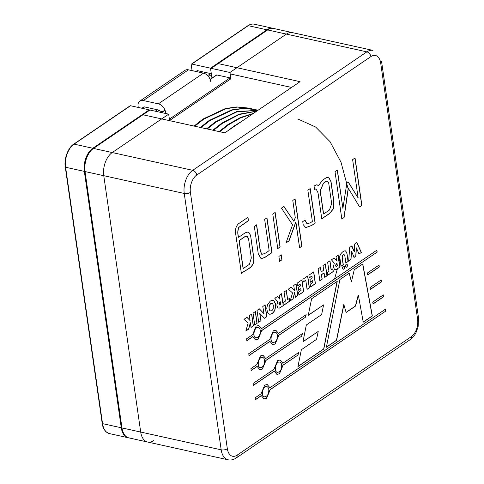 <?xml version="1.0" encoding="UTF-8"?>
<svg xmlns="http://www.w3.org/2000/svg" width="484" height="484" viewBox="0 0 484 484"><rect width="100%" height="100%" fill="white"/><g stroke="black" fill="none" stroke-linecap="round" stroke-linejoin="round"><path stroke-width="0.73" d="M297.956 366.582L323.814 348.994L337.233 281.349L311.605 298.779L308.26 315.332L323.59 304.902L321.642 314.57L306.318 324.994L302.966 341.813L318.224 331.437L316.554 339.375L301.351 349.72L297.956 366.582L323.814 348.994L337.233 281.349L311.605 298.779L308.26 315.332L323.59 304.902L321.642 314.57L306.318 324.994L302.966 341.813L318.224 331.437L316.554 339.375L301.351 349.72L297.956 366.582M331.225 269.933L332.901 268.789L333.301 271.548L327.68 275.372L327.287 272.631L328.975 271.476L327.662 262.37L329.973 260.797L331.225 269.933L332.901 268.789L333.301 271.548L327.68 275.372L327.287 272.631L328.975 271.476L327.662 262.37L329.973 260.797L331.225 269.933M308.877 275.184L313.729 271.887L315.429 283.703L310.686 286.933L310.286 284.175L312.839 282.438L312.591 280.714L310.359 282.233L309.96 279.48L312.198 277.955L311.932 276.098L309.27 277.907L308.877 275.184L313.729 271.887L315.429 283.703L310.686 286.933L310.286 284.175L312.839 282.438L312.591 280.714L310.359 282.233L309.96 279.48L312.198 277.955L311.932 276.098L309.27 277.907L308.877 275.184M297.115 283.182L301.962 279.885L303.668 291.707L298.918 294.931L298.519 292.179L301.078 290.436L300.83 288.718L298.592 290.237L298.192 287.478L300.431 285.959L300.165 284.102L297.509 285.911L297.115 283.182L301.962 279.885L303.668 291.707L298.918 294.931L298.519 292.179L301.078 290.436L300.83 288.718L298.592 290.237L298.192 287.478L300.431 285.959L300.165 284.102L297.509 285.911L297.115 283.182M287.635 299.578L289.317 298.434L289.716 301.193L284.096 305.017L283.697 302.276L285.391 301.127L284.078 292.015L286.383 290.448L287.635 299.578L289.317 298.434L289.716 301.193L284.096 305.017L283.697 302.276L285.391 301.127L284.078 292.015L286.383 290.448L287.635 299.578M249.333 315.665L251.71 314.049L253.386 325.871L251.033 327.468L250.355 322.737L248.716 329.102L245.83 331.068L248.141 323.124L243.966 319.337L246.943 317.31L250.083 320.589L249.333 315.665L251.71 314.049L253.386 325.871L251.033 327.468L250.355 322.737L248.716 329.102L245.83 331.068L248.141 323.124L243.966 319.337L246.943 317.31L250.083 320.589L249.333 315.665M372.722 302.101L383.328 294.889L383.6 296.807L373.067 303.97L372.722 302.101L383.328 294.889L383.6 296.807L373.067 303.97L372.722 302.101M370.048 287.556L381.18 279.982L381.452 281.9L370.393 289.426L370.048 287.556L381.18 279.982L381.452 281.9L370.393 289.426L370.048 287.556M339.931 267.095L336.15 269.576L334.408 269.546L333.422 266.509L334.323 263.217L331.443 259.793L334.135 257.966L336.616 260.797L335.993 256.72L338.159 255.249L339.931 267.095L336.15 269.576L334.408 269.546L333.422 266.509L334.323 263.217L331.443 259.793L334.135 257.966L336.616 260.797L335.993 256.72L338.159 255.249L339.931 267.095L336.011 269.546L334.408 269.546L336.15 269.576L339.931 267.095M265.129 304.92L266.817 316.717L264.5 318.291L259.847 313.511L261.039 320.68L258.716 322.265L257.01 310.432L259.37 308.822L264.034 313.765L262.782 306.523L265.129 304.92L266.817 316.717L264.5 318.291L259.847 313.511L261.039 320.68L258.716 322.265L257.01 310.432L259.37 308.822L264.034 313.765L262.782 306.523L265.129 304.92M344.566 266.92C344.572 268.372 344.106 269.158 343.168 269.279C342.14 267.906 342.382 266.799 343.9 265.964L344.566 266.92C344.572 268.372 344.106 269.158 343.168 269.279C342.14 267.906 342.382 266.799 343.9 265.964L344.426 266.89C344.451 268.275 344.009 269.068 343.102 269.261C344.009 269.068 344.451 268.275 344.426 266.89L344.566 266.92M385.669 311.133L270.211 389.662L266.593 398.314L264.058 398.919L261.348 395.694L255.407 399.736L255.128 397.818L261.076 393.776L264.694 385.131L267.228 384.52L269.939 387.744L385.391 309.216L385.669 311.133L270.211 389.662L266.593 398.314L264.058 398.919L261.348 395.694L255.407 399.736L255.128 397.818L261.076 393.776L264.694 385.131L267.228 384.52L269.939 387.744L385.391 309.216L385.669 311.133L270.072 389.632L266.454 398.284L263.986 398.907L266.454 398.284L270.072 389.632L385.669 311.133M377.157 252.091L261.705 330.626L258.087 339.272L255.552 339.883L252.842 336.658L246.9 340.7L246.622 338.782L252.569 334.734L256.187 326.089L258.722 325.484L261.427 328.709L376.885 250.174L377.157 252.091L261.705 330.626L258.087 339.272L255.552 339.883L252.842 336.658L246.9 340.7L246.622 338.782L252.569 334.734L256.187 326.089L258.722 325.484L261.427 328.709L376.885 250.174L377.157 252.091L261.566 330.596L257.948 339.242L255.479 339.865L257.948 339.242L261.566 330.596L377.157 252.091M250.694 236.186L253.737 257.294C255.322 268.215 245.842 269.286 241.395 273.514L235.557 232.979C235.151 228.908 236.222 225.774 238.769 223.572L247.977 217.31L248.461 220.686L238.884 227.401C237.686 230.511 237.596 233.814 238.618 237.305L245.2 232.828L248.014 231.999L249.647 233.27L250.694 236.186L253.737 257.294C255.322 268.215 245.842 269.286 241.395 273.514L235.557 232.979C235.151 228.908 236.222 225.774 238.769 223.572L247.977 217.31L248.461 220.686L238.884 227.401C237.686 230.511 237.596 233.814 238.618 237.305L245.2 232.828L248.014 231.999L249.647 233.27L250.694 236.186L253.598 257.264C255.183 268.184 245.703 269.255 241.256 273.484C245.703 269.255 255.183 268.184 253.598 257.264L250.694 236.186M280.127 246.967L277.762 248.576L272.782 214.061L275.154 212.452L280.127 246.967L277.762 248.576L272.782 214.061L275.154 212.452L280.127 246.967L277.622 248.546L280.127 246.967M295.906 222.083L289.033 240.911L285.965 242.992L292.572 224.794L281.434 208.138L283.957 206.462L293.903 221.309L295.258 217.6L292.79 200.455L295.083 198.894L301.901 246.223L299.608 247.784L295.906 222.083L289.033 240.911L285.965 242.992L292.572 224.794L281.434 208.138L283.957 206.462L293.903 221.309L295.258 217.6L292.79 200.455L295.083 198.894L301.901 246.223L299.608 247.784L295.766 222.053L288.894 240.875L285.826 242.962L289.033 240.911L295.906 222.083M321.781 218.835L318.03 192.801L316.1 188.917L314.552 189.359L314.062 185.983L316.947 184.7L318.532 185.808L322.193 180.453L326.059 177.822L328.582 177.059L331.008 181.554L333.93 201.822L333.482 208.695L329.84 213.353L321.781 218.835L318.03 192.801L316.1 188.917L314.552 189.359L314.062 185.983L316.947 184.7L318.532 185.808L322.193 180.453L326.059 177.822L328.582 177.059L331.008 181.554L333.93 201.822L333.482 208.695L329.84 213.353L321.781 218.835M301.865 336.041L266 360.435L262.382 369.08L259.847 369.691L257.137 366.461L251.196 370.508L250.918 368.59L256.865 364.543L260.483 355.897L263.018 355.286L265.722 358.517L302.355 333.603L301.865 336.041L266 360.435L262.382 369.08L259.847 369.691L257.137 366.461L251.196 370.508L250.918 368.59L256.865 364.543L260.483 355.897L263.018 355.286L265.722 358.517L302.355 333.603L301.865 336.041L265.861 360.405L262.243 369.05L259.775 369.673L262.243 369.05L265.861 360.405L301.865 336.041M344.082 217.534L341.837 219.064L335.001 171.62L337.366 170.011L342.896 208.38L346.834 183.248L348.383 182.196L358.154 197.962L352.63 159.629L355.05 157.984L361.887 205.422L359.648 206.983L348.335 188.318L344.082 217.534L341.837 219.064L335.001 171.62L337.366 170.011L342.896 208.38L346.834 183.248L348.383 182.196L358.154 197.962L352.63 159.629L355.05 157.984L361.887 205.422L359.648 206.983L348.335 188.318L344.082 217.534L341.698 219.028L344.082 217.534M315.199 223.112L311.702 225.483L305.719 227.631L303.172 224.6L302.742 221.624L304.962 220.117L307.171 223.814L310.383 222.797L312.355 221.454L307.854 190.206L310.226 188.597L315.199 223.112L311.702 225.483L305.719 227.631L303.172 224.6L302.742 221.624L304.962 220.117L307.171 223.814L310.383 222.797L312.355 221.454L307.854 190.206L310.226 188.597L315.199 223.112L311.563 225.453L305.652 227.613L311.563 225.453L315.199 223.112M281.972 259.781L279.607 261.39L278.893 256.435L281.258 254.82L281.972 259.781L279.607 261.39L278.893 256.435L281.258 254.82L281.972 259.781L279.468 261.36L281.972 259.781M266.98 217.891L271.99 252.624L264.833 257.494L261.082 258.686L258.281 253.846L254.33 226.415L256.623 224.854L260.283 250.264L261.675 254.233L262.189 254.451L261.675 254.233C264.101 254.027 266.587 252.781 269.134 250.494L264.651 219.391L266.98 217.891L271.99 252.624L264.833 257.494L261.082 258.686L258.281 253.846L254.33 226.415L256.623 224.854L260.283 250.264L261.675 254.233L262.189 254.451L261.675 254.233C264.101 254.027 266.587 252.781 269.134 250.494L264.651 219.391L266.98 217.891M305.652 317.105L278.808 335.358L275.19 344.003L272.655 344.614L269.951 341.383L249.048 355.601L248.77 353.683L269.673 339.466L273.291 330.82L275.826 330.209L278.536 333.44L306.148 314.654L305.652 317.105L278.808 335.358L275.19 344.003L272.655 344.614L269.951 341.383L249.048 355.601L248.77 353.683L269.673 339.466L273.291 330.82L275.826 330.209L278.536 333.44L306.148 314.654L305.652 317.105L278.669 335.327L275.051 343.973L272.583 344.596L275.051 343.973L278.669 335.327L305.652 317.105M298.035 355.008L283.104 365.166L279.486 373.811L276.951 374.422L274.24 371.192L253.344 385.409L253.065 383.491L273.968 369.274L277.586 360.628L280.121 360.017L282.825 363.248L298.525 352.57L298.035 355.008L283.104 365.166L279.486 373.811L276.951 374.422L274.24 371.192L253.344 385.409L253.065 383.491L273.968 369.274L277.586 360.628L280.121 360.017L282.825 363.248L298.525 352.57L298.035 355.008L282.965 365.136L279.347 373.781L276.878 374.404L279.347 373.781L282.965 365.136L298.035 355.008M361.336 252.479L359.031 254.046L356.375 247.887L355.897 256.193L354.106 257.415L351.547 251.281L351.003 259.527L348.68 261.106L349.678 247.451L351.904 245.939L354.294 251.813L354.705 244.009L356.92 242.502L361.336 252.479L359.031 254.046L356.375 247.887L355.897 256.193L354.106 257.415L351.547 251.281L351.003 259.527L348.68 261.106L349.678 247.451L351.904 245.939L354.294 251.813L354.705 244.009L356.92 242.502L361.336 252.479L358.892 254.015L361.336 252.479M347.464 264.948C347.47 266.4 347.01 267.186 346.072 267.307C345.038 265.934 345.28 264.827 346.798 263.992L347.464 264.948C347.47 266.4 347.01 267.186 346.072 267.307C345.038 265.934 345.28 264.827 346.798 263.992L347.324 264.917C347.349 266.303 346.907 267.095 345.999 267.283C346.907 267.095 347.349 266.303 347.324 264.917L347.464 264.948M275.832 304.878L274.87 310.226C273.206 313.202 271.312 314.509 269.189 314.146L267.477 312.483L266.738 308.127L267.664 304.43L270.405 300.969L273.164 300.195L273.89 300.485L275.765 304.242L274.87 310.226C273.206 313.202 271.312 314.509 269.189 314.146L267.477 312.483L266.738 308.127L267.664 304.43L270.405 300.969L273.164 300.195L273.89 300.485L275.765 304.242L274.731 310.196C273.073 313.172 271.179 314.479 269.05 314.116C271.179 314.479 273.073 313.172 274.731 310.196L275.832 304.878M346.986 253.428L348.153 261.463L345.86 263.024L344.868 256.121L343.979 254.294L342.382 255.679L342.255 257.548L343.289 264.736L341.02 266.279L339.919 258.202C338.788 254.644 343.598 250.107 345.715 250.948L346.986 253.428L348.153 261.463L345.86 263.024L344.868 256.121L343.979 254.294L343.295 254.487L342.382 255.679L342.255 257.548L343.289 264.736L341.02 266.279L339.919 258.202C338.788 254.644 343.598 250.107 345.715 250.948L346.986 253.428L348.014 261.433L345.721 262.993L348.153 261.463L346.986 253.428M367.374 273.012L379.032 265.081L379.305 266.999L367.713 274.882L367.374 273.012L379.032 265.081L379.305 266.999L367.713 274.882L367.374 273.012M253.059 313.136L255.419 311.527L257.083 323.409L254.699 325.03L253.059 313.136L255.419 311.527L257.083 323.409L254.699 325.03L253.059 313.136M283.315 305.604L279.534 308.084L277.798 308.054L276.812 305.017L277.707 301.726L274.833 298.307L277.526 296.474L280 299.306L279.377 295.234L281.549 293.758L283.315 305.604L279.534 308.084L277.798 308.054L276.812 305.017L277.707 301.726L274.833 298.307L277.526 296.474L280 299.306L279.377 295.234L281.549 293.758L283.315 305.604L279.395 308.054L277.798 308.054L279.534 308.084L283.315 305.604M293.727 285.469L296.099 283.854L297.781 295.676L295.428 297.273L294.744 292.542L293.11 298.906L290.225 300.866L292.536 292.929L288.361 289.142L291.332 287.115L294.478 290.394L293.727 285.469L296.099 283.854L297.781 295.676L295.428 297.273L294.744 292.542L293.11 298.906L290.225 300.866L292.536 292.929L288.361 289.142L291.332 287.115L294.478 290.394L293.727 285.469M302.869 279.25L307.721 275.953L309.379 287.805L307.062 289.378L305.797 280.272L303.262 281.99L302.869 279.25L307.721 275.953L309.379 287.805L307.062 289.378L305.797 280.272L303.262 281.99L302.869 279.25M322.997 265.559L325.375 263.943L327.045 275.82L324.71 277.411L324.105 272.958L321.527 274.712L322.187 279.129L319.833 280.726L318.139 268.88L320.481 267.289L321.128 271.954L323.705 270.199L322.997 265.559L325.375 263.943L327.045 275.82L324.71 277.411L324.105 272.958L321.527 274.712L322.187 279.129L319.833 280.726L318.139 268.88L320.481 267.289L321.128 271.954L323.705 270.199L322.997 265.559M354.227 269.794L362.776 263.974L372.347 315.979L363.242 322.175L358.366 295.131L355.552 306.045L346.114 312.464L343.888 304.648L336.592 340.306L326.373 347.252L339.901 279.534L349.23 273.188L351.438 281.742L354.227 269.794L362.776 263.974L372.347 315.979L363.242 322.175L358.366 295.131L355.552 306.045L346.114 312.464L343.888 304.648L336.592 340.306L326.373 347.252L339.901 279.534L349.23 273.188L351.438 281.742L354.227 269.794M323.675 348.964L337.07 281.464L323.675 348.964L297.987 366.436L323.675 348.964M308.284 315.187L323.59 304.902L308.284 315.187M302.996 341.668L318.224 331.437L302.996 341.668M251.583 314.14L253.247 325.841L251.021 327.353L253.386 325.871L251.583 314.14M246.876 317.359L250.083 320.589L246.876 317.359M248.576 329.072L245.878 330.911L248.716 329.102L250.355 322.737L248.576 329.072M255.298 311.611L256.943 323.379L254.687 324.915L257.083 323.409L255.298 311.611M383.207 294.974L383.461 296.777L373.049 303.861L383.6 296.807L383.207 294.974M378.911 265.165L379.172 266.968L367.695 274.773L379.305 266.999L378.911 265.165M381.059 280.067L381.313 281.869L370.369 289.317L381.452 281.9L381.059 280.067M345.576 250.918L346.846 253.398L345.576 250.918M343.15 264.706L340.881 266.248L343.289 264.736L342.115 257.518L342.242 255.649L343.84 254.263L342.242 255.649L342.115 257.518L343.15 264.706M273.2 308.683L273.327 305.313L272.704 303.771L271.706 303.389C271.028 303.208 270.26 304.006 269.388 305.767C268.892 308.139 269.158 309.814 270.187 310.788L270.556 310.934L270.187 310.788C271.421 311.218 272.425 310.516 273.2 308.683L273.327 305.313L272.704 303.771L271.706 303.389C271.028 303.208 270.26 304.006 269.388 305.767C268.892 308.139 269.158 309.814 270.187 310.788L270.556 310.934L270.187 310.788C271.421 311.218 272.425 310.516 273.2 308.683M272.075 303.401L271.566 303.359C270.889 303.178 270.12 303.976 269.249 305.737C268.753 308.108 269.019 309.784 270.048 310.758C269.019 309.784 268.753 308.108 269.249 305.737L269.249 305.737C270.12 303.976 270.889 303.178 271.566 303.359L272.075 303.401M273.75 300.455L275.692 304.841L273.89 300.485L273.091 300.177L273.75 300.455M266.678 316.687L264.361 318.26L266.678 316.687L266.515 315.695L266.678 316.687M266.357 314.703L265.165 306.445L266.357 314.703M346.732 263.986L347.324 264.917L346.732 263.986M343.828 265.958L344.426 266.89L343.828 265.958M360.786 251.498L359.582 248.849L360.786 251.498M358.94 247.445L359.721 248.879L358.94 247.445M357.404 244.051L358.323 246.102L357.404 244.051M356.781 242.472L357.228 243.283L356.781 242.472M353.635 250.488L354.294 251.813L353.635 250.488M353.09 249.224L352.515 247.911L353.09 249.224M352.122 246.943L352.654 247.941L352.122 246.943M351.765 245.902L351.941 246.429L351.765 245.902M350.864 259.497L348.541 261.076L351.003 259.527L351.408 251.25L350.864 259.497M355.758 256.163L353.967 257.385L355.897 256.193L356.236 247.856L355.758 256.163M261.209 395.664L255.268 399.705L261.209 395.664M281.712 365.063C281.41 363.357 280.726 362.377 279.661 362.117C275.735 360.967 273.466 371.815 277.411 372.329C280.303 371.966 281.736 369.54 281.712 365.063C281.41 363.357 280.726 362.377 279.661 362.117C275.735 360.967 273.466 371.815 277.411 372.329C280.303 371.966 281.736 369.54 281.712 365.063M279.522 362.08C275.596 360.937 273.333 371.785 277.272 372.299L277.272 372.299C273.333 371.785 275.596 360.937 279.522 362.08L279.522 362.08M298.386 352.54L297.896 354.978L298.386 352.54M280.054 360.005L282.825 363.248L280.054 360.005M274.107 371.161L253.205 385.379L274.107 371.161M252.702 336.622L246.761 340.669L252.702 336.622M277.417 335.255C277.114 333.549 276.431 332.569 275.366 332.308C271.439 331.159 269.171 342.006 273.115 342.521C276.007 342.158 277.441 339.732 277.417 335.255C277.114 333.549 276.431 332.569 275.366 332.308C271.439 331.159 269.171 342.006 273.115 342.521C276.007 342.158 277.441 339.732 277.417 335.255M275.227 332.278C271.3 331.129 269.037 341.976 272.976 342.49L272.976 342.49C269.037 341.976 271.3 331.129 275.227 332.278L275.227 332.278M306.009 314.624L305.513 317.074L306.009 314.624M275.759 330.197L278.536 333.44L275.759 330.197M269.812 341.353L248.909 355.571L269.812 341.353M247.838 217.28L248.461 220.686L238.745 227.371C237.547 230.481 237.456 233.784 238.479 237.275L238.479 237.275C237.456 233.784 237.547 230.481 238.745 227.371L248.322 220.656L247.838 217.28M271.851 252.594L264.694 257.464L261.009 258.674L264.694 257.464L271.99 252.624L266.841 217.854L271.851 252.594M256.484 224.824L260.144 250.234L261.535 254.203L260.144 250.234L256.484 224.824M275.015 212.422L279.988 246.937L275.015 212.422M281.119 254.79L281.839 259.751L281.119 254.79M301.762 246.193L299.469 247.754L301.901 246.223L294.944 198.863L301.762 246.193M283.818 206.432L293.903 221.309L283.818 206.432M310.087 188.566L315.06 223.082L310.087 188.566M304.841 220.196L307.031 223.783L304.841 220.196M316.875 184.688L318.532 185.808L316.875 184.688M328.515 177.047L330.868 181.524L333.791 201.792L333.343 208.664L329.701 213.323L321.763 218.72L329.701 213.323L333.343 208.664L333.791 201.792L330.868 181.524L328.515 177.047M348.196 188.288L343.942 217.504L348.196 188.288M361.748 205.391L359.509 206.952L361.887 205.422L354.911 157.953L361.748 205.391M348.244 182.166L358.154 197.962L348.244 182.166M337.227 169.981L342.896 208.38L337.227 169.981M264.609 360.332C264.306 358.626 263.623 357.646 262.558 357.386C258.625 356.236 256.363 367.084 260.307 367.598C263.199 367.235 264.633 364.809 264.609 360.332C264.306 358.626 263.623 357.646 262.558 357.386C258.625 356.236 256.363 367.084 260.307 367.598C263.199 367.235 264.633 364.809 264.609 360.332M262.419 357.355C258.486 356.206 256.224 367.054 260.168 367.568L260.168 367.568C256.224 367.054 258.486 356.206 262.419 357.355L262.419 357.355M302.216 333.573L301.726 336.011L302.216 333.573M262.945 355.274L265.722 358.517L262.945 355.274M256.998 366.43L251.057 370.478L256.998 366.43M149.296 110.255L149.241 109.868L92.807 148.261L142.254 114.623L224.812 132.852L300.062 81.669L217.504 63.44L217.558 63.821L217.504 63.44L266.95 29.802L366.86 51.861L192.711 170.32A4.423 3.001 -124.2 0 1 196.752 175.045A4.423 3.001 -124.2 0 0 192.711 170.32L366.86 51.861A4.423 3.001 55.8 0 1 370.895 56.586L196.752 175.045A13.274 7.913 102.5 0 0 190.4 192.396L227.341 448.765A13.274 7.913 102.5 0 0 237.112 455.154A4.423 3.001 55.8 0 1 236.131 458.046L410.281 339.586A4.423 3.001 -124.2 0 0 411.261 336.695A13.274 7.913 102.5 0 0 417.613 319.343A4.423 1.9 171.8 0 0 418.527 317.946L381.58 61.571A4.423 1.9 171.8 0 1 380.672 62.968A13.274 7.913 102.5 0 0 370.895 56.586L196.752 175.045A13.274 7.913 102.5 0 0 190.4 192.396L227.341 448.765A13.274 7.913 102.5 0 0 237.112 455.154L411.261 336.695A13.274 7.913 102.5 0 0 417.613 319.343L380.672 62.968A13.274 7.913 102.5 0 0 370.895 56.586A4.423 3.001 55.8 0 0 366.86 51.861A17.702 10.551 102.5 0 1 372.958 50.403L273.049 28.344L372.958 50.403A17.702 10.551 102.5 0 0 366.86 51.861L266.95 29.802A17.702 10.551 102.5 0 1 273.049 28.344A17.702 10.551 102.5 0 0 266.95 29.802L210.516 68.19L191.785 64.057A0.883 0.599 -124.2 0 0 191.398 64.112L247.838 25.725C250.288 24.2 252.448 23.692 254.318 24.206L273.049 28.344A17.702 10.551 102.5 0 0 266.95 29.802L217.504 63.44L300.062 81.669L224.812 132.852L142.254 114.623L92.807 148.261A17.702 10.551 102.5 0 0 84.337 171.397L121.278 427.765A17.702 10.551 102.5 0 0 128.212 437.742A17.702 10.551 102.5 0 0 128.556 437.802M230.148 73.889L291.562 87.453L230.148 73.889M337.354 265.855L336.985 263.278L335.672 265.601L336.168 266.442L337.354 265.855L336.985 263.278L335.672 265.601L336.132 266.43L337.354 265.855M336.846 263.248L335.521 265.214L335.993 266.4L335.521 265.214L336.846 263.248M339.629 266.2L339.49 265.305L339.629 266.2M339.363 264.512L338.02 255.219L339.363 264.512M333.996 257.936L336.616 260.797L333.996 257.936M264.99 304.89L265.165 306.445L264.99 304.89M263.647 313.384L264.034 313.765L263.647 313.384M262.691 312.368L261.814 311.496L262.691 312.368M261.481 311.151L261.953 311.527L261.481 311.151M259.92 309.591L261.197 310.758L259.92 309.591M259.23 308.792L259.575 309.197L259.23 308.792M260.906 320.65L258.577 322.235L261.039 320.68L259.708 313.481L260.906 320.65M280.744 304.363L280.369 301.786L279.062 304.109L279.552 304.95L280.744 304.363L280.369 301.786L279.062 304.109L279.516 304.938L280.744 304.363M289.196 298.519L289.716 301.193L284.078 304.908L289.577 301.163L289.196 298.519M280.236 301.756L278.905 303.722L279.377 304.908L278.905 303.722L280.236 301.756M283.013 304.708L282.874 303.813L283.013 304.708M282.747 303.02L281.41 293.727L282.747 303.02M277.386 296.444L280 299.306L277.386 296.444M323.608 214.007L329.465 210.02L331.661 203.564L328.684 182.934L327.565 181.052L325.92 181.591L323.524 183.218L320.275 190.871L323.608 214.007L329.465 210.02L331.661 203.564L328.684 182.934L327.565 181.052L325.92 181.591L323.524 183.218L320.275 190.871L323.608 214.007M320.136 190.841L323.469 213.976L320.136 190.841L323.385 183.188L325.78 181.561L327.432 181.022L325.78 181.561L323.385 183.188L320.136 190.841M315.961 188.887L314.533 189.25L315.961 188.887M243.228 268.559L249.411 264.349L251.317 257.978L248.504 238.479L246.858 236.095L245.237 236.507L239.199 240.615L243.228 268.559L249.411 264.349L251.317 257.978L248.504 238.479L247.312 236.271L245.237 236.507L239.199 240.615L243.228 268.559M239.066 240.584L243.089 268.529L239.066 240.584L245.098 236.476L246.719 236.065L245.098 236.476L239.066 240.584M247.941 231.981L249.508 233.24L250.555 236.156L249.508 233.24L247.941 231.981M260.313 330.524C260.011 328.817 259.327 327.837 258.262 327.577C254.33 326.428 252.067 337.281 256.012 337.79C258.904 337.427 260.338 335.007 260.313 330.524C260.011 328.817 259.327 327.837 258.262 327.577C254.33 326.428 252.067 337.281 256.012 337.79C258.904 337.427 260.338 335.007 260.313 330.524M258.123 327.547C254.191 326.397 251.928 337.245 255.873 337.759L255.873 337.759C251.928 337.245 254.191 326.397 258.123 327.547L258.123 327.547M376.746 250.143L377.024 252.061L376.746 250.143M258.65 325.466L261.427 328.709L258.65 325.466M268.82 389.559C268.517 387.859 267.833 386.873 266.769 386.613C262.842 385.464 260.58 396.317 264.518 396.826C267.41 396.463 268.844 394.043 268.82 389.559C268.517 387.859 267.833 386.873 266.769 386.613C262.842 385.464 260.58 396.317 264.518 396.826C267.41 396.463 268.844 394.043 268.82 389.559M266.63 386.583C262.703 385.433 260.44 396.287 264.379 396.795L264.379 396.795C260.44 396.287 262.703 385.433 266.63 386.583L266.63 386.583M385.252 309.185L385.53 311.103L385.252 309.185M267.162 384.508L269.939 387.744L267.162 384.508M286.256 290.533L287.496 299.548L286.256 290.533M295.978 283.945L297.781 295.676L295.409 297.158L297.642 295.645L295.978 283.945M294.611 292.511L293.11 298.906L290.267 300.715L292.971 298.876L294.611 292.511M291.265 287.163L294.478 290.394L291.265 287.163M301.841 279.97L303.668 291.707L298.9 294.823L303.529 291.677L301.841 279.97M300.691 288.688L298.574 290.122L300.691 288.688M300.026 284.072L297.491 285.796L300.026 284.072M307.594 276.037L309.379 287.805L307.044 289.263L309.24 287.774L307.594 276.037M305.658 280.242L303.25 281.882L305.658 280.242M313.608 271.966L315.429 283.703L310.668 286.818L315.29 283.672L313.608 271.966M312.452 280.684L310.341 282.124L312.452 280.684M311.793 276.068L309.258 277.792L311.793 276.068M325.248 264.034L327.045 275.82L324.697 277.296L326.906 275.789L325.248 264.034M323.965 272.928L321.388 274.682L322.187 279.129L319.821 280.611L322.048 279.099L321.388 274.682L323.965 272.928M320.36 267.374L321.128 271.954L320.36 267.374M332.78 268.874L333.301 271.548L327.662 275.257L333.161 271.518L332.78 268.874M329.846 260.882L331.086 269.903L329.846 260.882M362.661 264.058L372.347 315.979L363.218 322.066L372.208 315.949L362.661 264.058M358.227 295.101L355.552 306.045L346.084 312.361L355.413 306.015L358.227 295.101M343.749 304.618L336.592 340.306L326.404 347.107L336.453 340.276L343.749 304.618M349.121 273.266L351.438 281.742L349.121 273.266M191.398 64.112A0.883 0.599 -124.2 0 0 191.204 64.693L192.057 70.616M208.477 76.526L211.429 74.524L210.516 68.19M121.278 427.765L84.337 171.397L184.241 193.461L221.182 449.83A4.423 1.9 171.8 0 0 227.341 448.765A4.423 1.9 171.8 0 1 221.182 449.83L184.241 193.461L84.337 171.397A17.702 10.551 102.5 0 1 92.807 148.261L192.711 170.32A17.702 10.551 102.5 0 0 184.241 193.461A4.423 1.9 171.8 0 0 190.4 192.396A4.423 1.9 171.8 0 1 184.241 193.461A17.702 10.551 102.5 0 1 192.711 170.32L92.807 148.261A17.702 10.551 102.5 0 0 84.337 171.397L121.278 427.765A17.702 10.551 102.5 0 0 128.212 437.742L228.115 459.8C230.771 460.387 233.439 459.806 236.131 458.046L410.281 339.586A4.423 3.001 -124.2 0 0 411.261 336.695L237.112 455.154A4.423 3.001 55.8 0 1 236.131 458.046C233.439 459.806 230.771 460.387 228.115 459.8A17.702 10.551 102.5 0 1 221.182 449.83L121.278 427.765A17.702 10.551 102.5 0 0 128.212 437.742L228.115 459.8A17.702 10.551 102.5 0 1 221.182 449.83L102.547 423.633A0.883 0.381 171.8 0 1 102.209 423.391L65.267 167.022A0.883 0.381 171.8 0 0 65.6 167.258L102.547 423.633A17.702 10.551 102.5 0 0 109.481 433.603L128.212 437.742M211.429 74.524A0.883 0.599 -124.2 0 0 210.619 73.574L197.436 70.664A0.883 0.599 -124.2 0 0 197.055 70.725L195.953 71.475M149.241 109.868L130.511 105.736L74.07 144.123A17.702 10.551 102.5 0 0 65.6 167.258L84.337 171.397M92.807 148.261L74.07 144.123A0.883 0.599 -124.2 0 0 73.689 144.184L130.123 105.796A0.883 0.599 55.8 0 1 130.511 105.736M343.955 268.971L344.511 266.672L343.955 268.971M348.117 188.796L341.045 162.322L330.034 141.649L315.622 127.014L297.981 119.04L315.622 127.014L330.034 141.649L341.045 162.322L348.117 188.796M248.032 108.011L236.839 106.94L225.369 108.537L203.008 119.034L194.066 126.064L203.008 119.034L225.369 108.537L236.839 106.94L248.032 108.011M257.899 110.352L254.251 109.384L243.059 108.319L231.6 109.922L209.257 120.413L200.309 127.443L209.257 120.413L231.6 109.922L243.059 108.319L254.251 109.384L257.899 110.352M257.996 110.285L236.543 111.647L215.501 121.793L206.553 128.823L215.501 121.793L236.543 111.647L257.996 110.285M256.853 111.06L239.023 114.206L221.745 123.172L212.797 130.202L221.745 123.172L239.023 114.206L256.853 111.06M253.477 113.359L240.494 117.479L227.988 124.551L219.04 131.581L227.988 124.551L240.494 117.479L253.477 113.359M241.927 121.212L234.232 125.931L227.686 130.904L234.232 125.931L241.927 121.212M334.607 278.808L337.445 268.638L334.607 278.808M339.09 261.693L339.798 258.347L339.09 261.693M248.722 108.162L237.529 107.091L226.064 108.694L203.703 119.191L194.762 126.215L203.703 119.191L226.064 108.694L237.529 107.091L248.722 108.162L254.269 109.39L248.716 108.162M257.96 110.31L254.953 109.541L243.761 108.47L232.302 110.074L209.947 120.57L201.005 127.594L209.947 120.57L232.302 110.074L243.761 108.47L254.953 109.541L257.96 110.31M257.942 110.322L236.851 111.907L216.191 121.95L207.249 128.974L216.191 121.95L236.851 111.907L257.942 110.322M256.617 111.223L239.253 114.526L222.434 123.329L213.492 130.353L222.434 123.329L239.253 114.526L256.617 111.223M252.854 113.782L240.548 117.921L228.678 124.703L219.736 131.733L228.678 124.703L240.548 117.921L252.854 113.782M142.114 108.295L144.226 106.861L159.254 110.183A0.883 0.599 -124.2 0 1 160.065 111.126L162.576 111.677L160.065 111.126A0.883 0.599 -124.2 0 0 159.254 110.183L144.226 106.861A0.883 0.599 -124.2 0 0 143.845 106.922L141.891 108.247M158.341 103.848A7.968 5.403 55.8 0 1 165.613 112.348A7.968 5.403 55.8 0 0 158.341 103.848L203.492 73.138A7.968 5.403 55.8 0 1 210.764 81.639A7.968 5.403 55.8 0 0 203.492 73.138L188.464 69.817L203.492 73.138L158.341 103.848L143.312 100.533L158.341 103.848M138.097 106.274A7.968 5.403 55.8 0 1 139.858 101.065A7.968 5.403 55.8 0 1 143.312 100.533L188.464 69.817A7.968 5.403 55.8 0 0 185.009 70.355A7.968 5.403 55.8 0 1 188.464 69.817L143.312 100.533A7.968 5.403 55.8 0 0 139.858 101.065A7.968 5.403 55.8 0 0 138.097 106.274L138.267 107.448L138.097 106.274M267.265 30.014A0.883 0.599 55.8 0 1 267.646 29.954A17.702 10.551 102.5 0 1 273.744 28.495L292.475 32.634A17.702 10.551 102.5 0 0 286.377 34.092L229.942 72.479L211.212 68.347A0.883 0.599 -124.2 0 0 210.631 68.982L211.944 78.099M112.234 152.551L93.497 148.413A17.702 10.551 102.5 0 0 85.027 171.548L121.974 427.923A17.702 10.551 102.5 0 0 128.907 437.893L147.638 442.031A17.702 10.551 102.5 0 1 140.705 432.055L103.764 175.686A17.702 10.551 102.5 0 1 112.234 152.551L168.668 114.157L169.582 120.492L230.856 78.813L229.942 72.479M147.638 442.031A17.702 10.551 102.5 0 0 153.737 440.567M230.856 78.813A0.883 0.599 -124.2 0 0 230.045 77.863L216.862 74.953A0.883 0.599 -124.2 0 0 216.481 75.014L210.129 79.34M168.668 114.157L149.937 110.025L93.497 148.413A0.883 0.599 -124.2 0 0 93.116 148.473M142.726 114.726L149.55 110.086A0.883 0.599 55.8 0 1 149.937 110.025M144.226 106.861A0.883 0.599 -124.2 0 0 143.845 106.922M247.838 25.725A0.883 0.599 55.8 0 1 248.219 25.664L191.785 64.057M156.955 111.574L159.067 110.14M254.318 24.206A17.702 10.551 102.5 0 0 248.219 25.664L266.95 29.802M196.177 71.523L197.436 70.664M155.297 111.205L157.409 109.771M207.654 75.595L210.619 73.574M417.613 319.343L380.672 62.968A4.423 1.9 171.8 0 0 381.58 61.571L418.527 317.946A4.423 1.9 171.8 0 1 417.613 319.343M286.377 34.092L267.646 29.954L211.212 68.347M103.764 175.686L85.027 171.548A0.883 0.381 171.8 0 1 84.688 171.312M140.705 432.055L121.974 427.923A0.883 0.381 171.8 0 1 121.635 427.681M161.541 112.584L165.038 110.207M210.189 79.497L216.862 74.953M169.382 119.131L230.045 77.863M418.527 317.946L418.128 326.748L415.919 332.901L414.703 334.976L410.281 339.586L414.703 334.976L415.919 332.901L418.128 326.748L418.527 317.946M73.689 144.184C68.256 147.438 63.809 158.698 65.267 167.022M102.209 423.391C102.62 428.152 106.093 432.23 106.456 432.115L109.481 433.603M258.075 110.231L254.959 109.541L258.075 110.231M185.009 70.355L139.858 101.065L185.009 70.355M210.824 68.401L217.975 63.543M164.977 110.049L161.317 112.536"/></g></svg>
